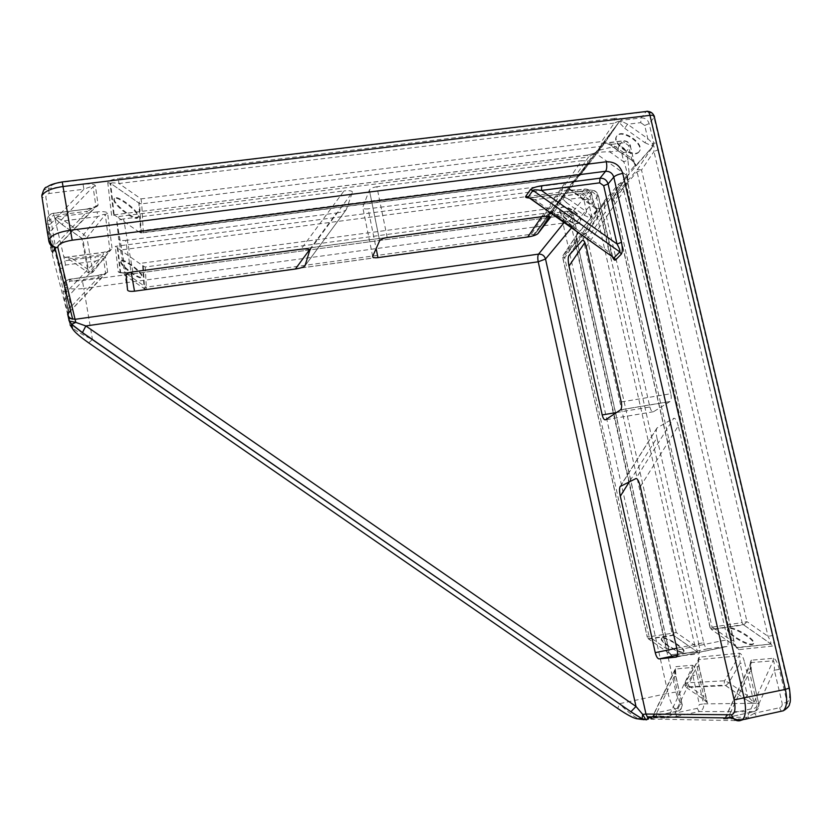 <?xml version="1.0" encoding="UTF-8"?>
<svg xmlns="http://www.w3.org/2000/svg" width="832" height="832" viewBox="0 0 832 832"><rect width="100%" height="100%" fill="white"/><g stroke="black" fill="none" stroke-linecap="round" stroke-linejoin="round"><path stroke-width="0.62" stroke-dasharray="4.16 3.12" d="M586.258 246.896L623.948 190.809L620.974 183.966L626.392 177.642L626.267 175.053L625.83 176.821L627.224 177.507L629.044 172.266L627.931 160.087L623.761 161.814C626.454 168.407 627.286 172.817 626.267 175.053L627.484 176.54M541.705 216.715L564.71 183.248L573.466 180.981L568.901 186.971L569.514 188.843L569.795 187.21L589.295 162.968L589.701 161.19L594.693 154.679L596.388 153.806C598.364 152.246 602.857 151.622 609.877 151.934L618.062 150.894L621.858 153.598L623.761 161.814L609.877 151.934L610.22 147.482L598.385 150.457L593.715 153.681L586.955 155.137L588.526 157.04L596.762 151.736M569.795 187.21L567.726 187.793L568.079 190.029L576.93 190.029L578.375 191.87C573.071 191.454 570.066 190.601 569.369 189.301L567.84 188.24M64.979 257.348L103.022 252.366L103.418 254.488L109.814 250.567L92.945 272.137L90.407 271.118L103.418 254.488L72.353 258.586L90.407 271.118L88.234 272.594L70.117 260.031L63.71 256.474L64.979 257.348L72.353 258.586L70.117 260.031M65.364 257.431L103.043 252.47L110.542 250.151L92.966 271.96L90.75 273.198L89.086 273.031L90.771 273.291L92.945 272.137L86.965 237.713L105.279 214.51C104.718 213.949 102.253 214.635 97.895 216.559L83.782 234.416L81.858 238.378L84.583 239.034L86.965 237.713L83.782 234.416L64.21 220.813C59.467 219.253 56.753 218.005 56.066 217.058L54.86 218.598L53.633 213.346L87.142 209.009L87.526 211.245L95.898 206.17L55.214 248.872M580.05 221.894C576.004 227.552 556.13 213.658 560.539 208.25L560.622 208.135C564.418 202.238 584.709 216.299 580.195 221.697L580.05 221.894M579.748 222.342C575.702 227.999 555.828 214.105 560.227 208.697L560.321 208.582C564.106 202.696 584.397 216.757 579.894 222.154L579.748 222.342M639.257 151.455C633.901 158.798 611.26 142.948 616.949 135.824L617.074 135.658C622.107 128.003 645.289 144.061 639.475 151.164L639.257 151.455M638.914 151.965C633.558 159.297 610.917 143.447 616.595 136.334L616.73 136.157C621.754 128.513 644.935 144.57 639.132 151.674L638.914 151.965M662.542 637.759L661.742 638.144C659.142 640.515 678.142 652.881 682.947 651.934L683.831 651.539C686.514 649.189 667.066 636.605 662.542 637.759M682.635 652.454C677.83 653.39 658.83 641.035 661.43 638.664L662.23 638.279C666.754 637.135 686.202 649.719 683.519 652.059L682.635 652.454M121.014 261.466C121.035 266.001 140.66 280.28 142.106 276.838L142.241 276.214C142.553 271.898 122.554 257.244 121.139 260.77L121.014 261.466M120.63 261.955C120.661 266.479 140.286 280.769 141.731 277.326L141.866 276.713C142.168 272.397 122.169 257.743 120.754 261.258L120.63 261.955M114.265 199.337C114.379 205.192 136.344 221.426 138.247 217.09L138.445 216.185C138.757 210.61 116.303 193.866 114.452 198.318L114.265 199.337M138.008 216.736L137.821 217.641C135.918 221.978 113.953 205.733 113.838 199.888L114.015 198.869C115.866 194.418 138.32 211.162 138.008 216.736M729.269 627.962L728.104 628.524C724.88 631.54 746.21 645.216 752.378 644.072L753.657 643.5C756.995 640.505 735.082 626.558 729.269 627.962M728.926 628.555L727.761 629.117C724.537 632.122 745.867 645.798 752.024 644.665L753.314 644.093C756.652 641.098 734.729 627.162 728.926 628.555M676.759 648.211L703.726 642.658L656.937 437.861L629.335 481.822M703.726 642.658C704.766 646.547 706.118 648.596 707.762 648.814L727.033 646.433C728.125 645.278 728.333 643.011 727.646 639.631L677.165 650.052M640.328 486.678L678.278 425.942L727.646 639.631M678.278 425.942C676.853 420.555 675.334 417.997 673.722 418.267L635.939 478.546M620.474 486.221L657.218 427.825L673.722 418.267M657.218 427.825L656.854 428.178C655.959 430.113 655.99 433.337 656.937 437.861M676.842 716.362L699.14 711.537L753.792 711.682L729.414 717.018L730.049 713.492L725.816 716.934L751.4 662.563L749.445 671.84L751.39 671.247L758.618 703.248L752.554 703.321L753.771 701.854C752.554 701.47 750.464 699.39 747.469 695.625L744.318 698.599L752.554 703.321L703.591 703.882L697.008 674.866L692.848 675.563C693.056 670.602 692.817 667.878 692.12 667.41L668.751 716.383L674.939 713.159L676.842 716.362L666.734 718.016L650.967 717.766L656.219 715.686L677.934 711.069L678.132 708.105L680.274 704.35L674.086 676.801L675.397 669.053L692.12 667.41L692.349 665.246L675.938 666.65C674.71 667.378 674.658 670.592 675.792 676.281L674.086 676.801L656.874 712.681L652.465 716.882M753.771 701.854L744.661 662.636L740.012 663.426C740.251 658.746 739.96 656.198 739.128 655.782L724.589 680.784L724.214 683.426L725.816 685.662L728.832 682.677L740.012 663.426L747.469 695.625L728.832 682.677L724.589 680.784L684.996 682.947L703.893 696.717L707.065 702.52L708.687 703.83L703.56 699.41L686.254 687.409L725.712 685.672L744.318 698.599M625.83 176.821L620.485 183.071L618.769 183.914L604.417 200.73L603.99 202.353L605.353 212.077L584.875 242.507M616.45 412.558L649.875 406.962L605.353 212.077M649.875 406.962C650.863 410.602 652.08 412.183 653.536 411.715L670.02 401.534C671.289 400.13 671.559 397.53 670.831 393.734L621.223 401.96M623.948 190.809L670.831 393.734M568.006 189.332L562.11 191.922L562.349 187.845L115.242 246.366L142.678 265.626L144.082 288.631L145.974 287.186L531.17 234.25L541.986 218.504L549.068 213.928L562.515 196.352L568.942 199.264L580.507 197.735L583.991 200.2L586.612 211.796L568.942 199.264L566.498 202.675L584.147 215.176L586.612 211.796L591.718 217.048L577.294 233.906L575.39 242.133L564.71 257.941L649.116 636.646L648.648 639.038L673.442 635.357L676.239 632.497L586.123 233.438L582.67 232.731L563.118 255.33L564.71 257.941L562.692 257.504L582.286 234.915L672.058 633.287L647.338 637.062L562.786 257.369L563.16 255.278L576.888 234.978L597.418 210.184L599.206 210.122L601.151 215.353L597.293 216.861C597.615 213.054 597.511 211.276 596.97 211.536L582.67 232.731L582.286 234.915L586.123 233.438L597.293 216.861L694.762 645.382L698.984 644.613C700.066 650.073 699.91 653.182 698.547 653.921L672.537 656.687C671.06 656.271 669.677 653.505 668.387 648.398L666.671 648.846C668.803 652.444 670.332 654.399 671.226 654.711L648.648 639.038L647.213 637.083L648.305 638.758L673.078 635.066L672.058 633.287L676.239 632.497L694.762 645.382C696.81 649.074 697.632 651.227 697.206 651.841L673.078 635.066L697.206 651.841L698.547 653.921M628.264 174.138L627.786 175.583L653.37 145.735L637.489 169.364L637.073 171.808L742.092 622.586L710.216 627.453L612.206 200.45L637.073 171.808L641.534 170.009L637.489 169.364L612.56 198.182L614.234 201.261L712.026 627.016L711.703 629.678L743.735 624.926L747.001 621.66L641.534 170.009L653.942 151.518C654.264 147.264 654.066 145.33 653.37 145.735L634.951 166.546L634.722 163.623L631.446 158.215L628.472 145.444L624.624 142.709L611.905 144.3L631.446 158.215L630.677 159.598C631.623 159.786 633.225 161.512 635.482 164.778L634.722 163.623M598.385 150.457L619.445 121.493C619.632 120.848 617.874 121.41 614.182 123.178L601.578 141.575L141.024 198.89L138.882 203.06L140.681 232.835L137.779 231.161L576.545 174.512L580.237 175.136L603.346 145.018L601.578 141.575L601.224 146.307L578.24 176.332L140.681 232.835M626.267 175.053L596.388 153.806L593.736 154.43L588.702 161.034L581.599 160.722L543.286 216.497M387.223 237.557L376.865 186.732L581.599 160.722M376.865 186.732C372.861 187.387 370.365 188.51 369.366 190.102L362.762 207.293C362.596 208.686 364.374 209.196 368.108 208.842L376.147 248.57M564.71 183.248L368.108 208.842M132.881 271.877L123.583 218.91L344.022 190.902L301.018 249.194M123.583 218.91C119.922 219.471 117.697 220.449 116.906 221.822L118.643 239.002C119.205 240.344 121.524 240.822 125.611 240.427L131.175 272.178M309.629 249.631L336.617 212.95L125.611 240.427M336.617 212.95C341.546 212.212 344.75 211.12 346.216 209.674L305.094 265.647M309.795 250.203L352.404 192.275L346.351 209.435M352.404 192.275C352.352 190.819 349.554 190.362 344.022 190.902M603.99 202.353L599.144 208.021L597.095 208.967C595.462 208.603 593.518 205.962 591.282 201.022L593.32 201.594L596.606 210.257L597.418 210.184M627.786 175.583L626.038 183.706L614.234 201.261L612.071 200.647L612.612 198.12L627.786 175.583M627.224 177.507L628.16 184.34L626.038 183.706L731.838 640.806C734.282 644.883 736.07 647.088 737.183 647.431L711.703 629.678L710.029 627.484L711.308 629.366L743.257 624.603L742.092 622.586L747.001 621.66L768.05 636.345L773.022 635.45C774.27 641.68 773.999 645.226 772.21 646.1L738.681 649.657C736.809 649.21 735.103 646.1 733.585 640.328L731.838 640.806L712.026 627.016L710.029 627.484L612.071 200.647L612.56 198.182L627.754 175.406M142.917 232.794L578.126 176.457L576.545 174.512L588.526 157.04L117.073 216.736L137.779 231.161M117.073 216.736L114.182 215.072L112.05 215.114L586.82 155.293M738.681 649.657L737.183 647.431L771.014 644.051L743.257 624.603L770.692 643.729C771.264 643.001 770.39 640.536 768.05 636.345L653.942 151.518L658.424 149.677L773.022 635.45M46.145 223.049C46.207 224.026 47.611 224.411 50.357 224.193L45.895 197.527C45.791 195.312 46.914 193.96 49.265 193.471L83.907 189.249L83.054 184.246L48.329 188.458C50.076 185.442 54.766 183.373 62.39 182.26L645.986 111.842L641.16 117.905L621.494 120.297C622.284 118.56 619.975 117.926 614.557 118.404L614.182 123.178L118.966 183.508C114.057 182.707 111.28 182.655 110.635 183.362L139.537 203.497L141.294 233.002M614.557 118.404L118.206 178.506L118.966 183.508L141.024 198.89L141.731 203.83L601.224 146.307L603.346 145.018L619.632 121.243L596.274 152.152M675.792 676.281L681.97 703.747C679.401 701.906 677.383 698.006 675.917 692.058L570.066 220.324L573.477 216.143L577.252 232.908C576.316 234.645 576.326 237.921 577.273 242.746L575.39 242.133L613.735 413.005M142.678 265.626L145.215 266.978L550.576 212.472L532.48 236.101L531.17 234.25L534.352 234.926L552.469 211.318L550.784 208.426L139.932 263.411M143.27 266.115L144.622 288.933L120.609 272.324L127.733 274.518L541.986 218.504L540.675 216.684L127.317 272.553C121.982 273.146 118.955 272.875 118.227 271.762L115.242 246.366M145.215 266.978L146.442 289.193L144.622 288.933L146.453 289.276L532.48 236.101L534.134 235.196L532.563 236.007L146.453 289.276L145.974 287.186L127.733 274.518L127.317 272.553M51.272 244.275L47.403 221.114L59.124 267.966L64.927 301.569L68.328 314.808L67.777 308.277L70.72 307.102L98.436 277.472L98.093 275.486C103.979 274.56 107.162 273.458 107.63 272.168L105.57 257.66C104.728 256.454 101.213 256.183 95.025 256.859L64.74 260.853L54.86 218.598L62.317 224.806L81.858 238.378L88.234 272.594L89.086 273.031L82.784 238.846L62.317 224.806M88.712 342.888L92.435 339.414C84.001 335.681 77.324 331.812 72.415 327.829M650.884 717.527L641.108 719.649C636.262 718.526 629.023 713.211 619.382 703.695L92.435 339.414L83.782 288.475L562.942 223.122L668.054 693.337L619.382 703.695L617.76 708.5M779.657 707.71C780.416 710.289 781.352 711.485 782.486 711.318C786.479 709.946 788.029 706.982 787.155 702.447L782.132 703.206C782.475 705.505 781.654 707.013 779.657 707.71L754.551 713.211L756.974 716.924M49.265 193.471L48.329 188.458C43.67 189.249 41.454 191.859 41.683 196.29C41.756 197.319 43.16 197.735 45.895 197.527M67.87 308.651L64.126 286.374C63.929 282.682 65.707 280.342 69.472 279.344L98.093 275.486M666.734 718.016L668.751 716.383L652.818 716.071L675.407 668.595L675.938 676.281L681.97 703.747C682.313 707.522 680.805 709.977 677.425 711.1L656.219 715.686M589.534 193.367L586.019 190.861L578.375 191.87L591.282 201.022L589.534 193.367L591.583 193.95L593.32 201.594C596.024 209.144 597.366 211.879 597.345 209.789L569.369 189.301L568.162 189.301C567.06 189.394 569.192 190.913 576.93 190.029L584.553 189.03L580.767 193.752L563.472 196.04L568.079 190.029M54.839 218.431L62.306 224.713L64.21 220.813L97.895 216.559L97.126 211.91C103.293 211.307 106.798 211.744 107.64 213.21L112.122 249.038C111.675 250.453 108.649 251.597 103.043 252.47M703.56 699.41L703.893 696.717L697.122 666.931L686.639 684.746L686.254 687.409L684.861 685.318L685.225 682.864L698.568 659.932L697.122 666.931L698.849 666.411C697.778 660.993 697.923 657.914 699.286 657.176L739.492 653.162C741.374 653.619 743.101 656.77 744.661 662.636M752.721 703.3L744.422 698.589L725.14 685.183L685.724 686.951L684.996 682.947L698.63 659.36L699.015 666.401L707.398 702.998M564.117 222.56L590.314 190.174L533.312 197.6L534.862 199.68L530.546 198.578M612.186 256.578L609.128 252.231L611.374 252.762L612.435 256.849M540.582 216.788C545.376 216.029 548.517 214.968 550.004 213.626L556.972 214.583L574.122 226.72L577.034 231.41L577.294 233.906L573.581 215.977L568.214 213.065L556.972 214.583L556.15 215.904L573.342 228.072L574.122 226.72L571.584 215.457M603.533 142.698L603.096 143.468L605.696 142.958L611.905 144.3L611.094 145.652L630.677 159.598L611.281 145.413L605.696 142.958M658.424 149.677C656.947 144.29 655.398 142.168 653.775 143.312L653.838 144.477L647.806 138.663L627.578 124.238L620.402 120.64L621.494 120.297L619.601 121.69M577.907 233.189L577.034 231.41M573.477 227.916L577.72 232.523L573.477 227.916L556.275 215.748L551.564 213.377M556.275 215.748L549.994 212.722L550.326 213.429L549.297 213.772L549.64 213.19M561.902 197.153L563.212 196.622L563.472 196.04L562.515 196.352M566.498 202.675L561.527 197.642L564.106 197.059M584.147 215.176L590.658 218.286L590.408 215.696M591.063 217.818L591.677 216.018L587.746 198.692L591.469 194.137L593.206 201.781M652.974 145.486L653.775 143.312L649.137 123.594C647.816 119.714 645.164 117.822 641.16 117.905L640.723 122.637L627.578 124.238L624.676 128.284L619.102 122.346L622.128 121.586M624.676 128.284L644.862 142.678L647.806 138.663L644.706 125.476L640.723 122.637M644.862 142.678L652.444 146.11L652.226 143.042M635.742 165.62L635.409 164.85L636.241 165.038L630.885 159.37M611.281 145.413L604.001 142.085L603.99 143.177L622.95 140.806L624.624 142.709M569.514 188.843L597.542 208.718L599.674 208.801L604.583 203.06M593.715 153.681L594.693 154.679M588.702 161.034L589.701 161.19M573.466 180.981L574.319 181.303M620.485 183.071L620.974 183.966M599.144 208.021L599.206 210.122M105.57 257.66L103.594 258.658L105.591 273.406L98.436 277.472L69.753 281.341L66.976 284.783L70.72 307.102L69.15 312.395L65.718 299.021L103.594 258.658C103.002 258.232 100.381 259.022 95.732 261.019L95.025 256.859M48.048 235.768L48.974 232.835L53.487 250.692L55.12 245.222L51.75 246.646L52.603 253.521L47.497 233.178L48.994 231.234L48.974 232.835L93.07 186.815L95.898 206.17L98.114 205.088L95.368 185.692C94.359 184.049 90.262 183.57 83.054 184.246M48.994 231.234L50.357 224.193L83.907 189.249C89.315 187.013 92.373 186.202 93.07 186.815L95.368 185.692M63.055 291.429L66.643 291.98L64.927 301.569M68.921 320.403L70.096 324.927L68.38 314.662L69.347 312.01M69.753 281.341L69.472 279.344C71.864 280.925 76.159 281.351 82.389 280.634L563.389 215.592C566.769 215.478 568.994 217.048 570.066 220.324L562.942 223.122L563.389 215.592L566.748 211.37C570.149 211.255 572.395 212.846 573.477 216.143L573.581 215.977C572.541 212.659 570.294 211.089 566.842 211.266L568.214 213.065M652.236 716.872L653.037 715.759M675.917 692.058L668.054 693.337C670.353 702.634 673.483 708.552 677.425 711.1L677.934 711.069C681.283 709.966 682.677 707.522 682.115 703.758L680.274 704.35M678.132 708.105L656.874 712.681L656.708 715.655L652.496 716.872M725.15 717.902L750.89 662.646L751.39 671.247L758.618 703.248C759.221 707.585 757.619 710.403 753.792 711.682L754.489 708.167C756.402 707.522 757.214 706.108 756.912 703.934L749.445 671.84L730.049 713.492L754.489 708.167M756.912 703.934L758.846 703.258C759.564 707.46 758.014 710.216 754.187 711.547L725.421 717.902M644.706 125.476L649.137 123.594L654.035 117.593L788.809 688.043C790.306 695.344 789.755 700.149 787.155 702.447L779.355 669.365L774.363 670.197L782.132 703.206M779.355 669.365C777.525 662.542 775.549 658.85 773.427 658.289L751.639 660.161L751.4 662.563L773.198 660.785C774.145 661.315 774.53 664.456 774.363 670.197L754.551 713.211L747.063 717.371L725.993 717.111L723.767 718.931C722.592 718.775 724.474 718.141 729.414 717.018M748.613 716.882L748.134 718.515M751.639 660.161C749.996 661.014 749.84 664.716 751.171 671.247M698.849 666.411L707.065 702.52M697.008 674.866C695.5 668.959 693.95 665.746 692.349 665.246M577.273 242.746L668.387 648.398M698.984 644.613L601.151 215.353M628.004 184.558L733.585 640.328M723.767 718.931L747.521 719.025L739.95 720.689L653.234 719.077L644.093 719.701M697.185 708.354L699.14 711.537C702.634 710.372 704.111 707.824 703.591 703.882L699.41 704.538L697.185 708.354L674.939 713.159L692.848 675.563L699.41 704.538M611.239 252.928L598.208 195.79L571.532 227.812M529.11 197.974L533.218 197.704M596.066 194.927L598.208 195.79C596.929 191.922 594.298 190.06 590.314 190.174L596.066 194.927L609.128 252.231L534.862 199.68L592.103 192.109M97.126 211.91L56.066 217.058M87.162 209.154C93.954 208.135 97.604 206.773 98.114 205.088M111.602 215.311L107.775 182.718C108.264 180.887 111.738 179.483 118.206 178.506M562.349 187.845L567.726 187.793M550.004 213.626L566.842 211.266L550.004 213.626M576.815 190.154L584.438 189.145C587.985 189.041 590.325 190.705 591.469 194.137L591.583 193.95C590.491 190.486 588.141 188.843 584.553 189.03L586.019 190.861M596.606 210.257L591.677 216.018L591.718 217.048M117.853 247.759L120.609 272.324L119.257 272.033C120.879 272.865 123.562 273.01 127.306 272.459L540.675 216.684L548.891 214.188L567.112 189.987L552.469 211.318L566.914 190.237L548.226 214.698L534.134 235.196L552.23 211.619L550.576 212.472L550.784 208.426L562.11 191.922L120.619 249.985M602.794 143.666L622.794 140.972L618.426 146.453L610.22 147.482M627.931 160.087L626.028 151.861L630.469 146.432L634.889 165.422L629.044 172.266M628.472 145.444L630.625 146.182C629.418 142.407 626.86 140.618 622.95 140.806L622.794 140.972C626.652 140.878 629.21 142.698 630.469 146.432L634.951 166.546M619.414 121.524L595.598 152.693L579.998 175.438L603.325 145.049L619.414 121.524M51.719 246.938L51.511 245.69M67.808 314.839L48.838 241.207L47.497 233.178M568.942 255.549L604.802 202.405L619.164 185.63L582.296 240.344M550.337 217.558L587.579 163.186L574.205 180.69L549.65 216.518M653.536 411.715L605.623 419.765M620.474 409.874L669.885 401.627M707.762 648.814L677.487 655.086M676.343 657.082L726.43 646.682M372.674 256.35L362.762 207.293M369.366 190.112L379.652 240.76L369.366 190.102M116.834 222.29L126.048 275.059M127.556 290.056L118.643 239.002M143.322 232.617L141.731 203.83L139.537 203.497L110.635 183.362L110.042 183.082L110.635 183.425L114.182 215.072M627.578 176.124L628.16 184.34L733.793 640.307C734.76 644.53 736.091 647.223 737.776 648.398L737.547 647.722L771.014 644.051L772.21 646.1M578.24 176.332L579.998 175.438L578.24 176.332M107.775 182.718L110.042 183.082L113.641 214.926M615.586 412.703L577.377 242.58L576.992 234.499L563.118 255.33L562.692 257.504L647.213 637.083L649.116 636.646L666.671 648.846L614.006 414.19M697.164 651.851L671.226 654.711L697.164 651.851M672.537 656.687L671.809 655.626C670.436 654.472 669.334 652.049 668.522 648.378L615.67 413.078M117.312 247.312L120.11 272.043L118.227 271.762M69.15 312.395L68.401 313.55L64.126 286.374C67.506 288.902 74.058 289.598 83.782 288.475L82.389 280.634M789.402 688.303L788.809 688.043M654.014 115.762L654.035 117.593C652.704 113.682 650.021 111.758 645.986 111.842L647.889 111.394M50.783 219.346L47.403 221.114C47.164 216.902 49.244 214.313 53.633 213.346L53.903 215.457C51.698 215.946 50.658 217.235 50.783 219.346L55.12 245.222L87.526 211.245L53.903 215.457M65.51 265.034L64.74 260.853C60.767 261.768 58.895 264.129 59.124 267.966L62.712 268.58L65.51 265.034L95.732 261.019L66.643 291.98L62.712 268.58M583.991 200.2L587.746 198.692C586.612 195.291 584.293 193.638 580.767 193.752L580.507 197.735M621.858 153.598L626.028 151.861C624.78 148.158 622.253 146.359 618.426 146.453L618.062 150.894M587.714 160.888L587.662 163.082L574.205 180.69L572.083 181.418M604.625 204.506L604.417 200.73M618.769 183.914L619.164 185.63L621.504 184.891M107.64 213.21L105.279 214.51L109.928 250.255L112.122 249.038M699.286 657.176L698.932 659.62L739.128 655.782L739.492 653.162M550.295 217.62L587.621 163.124L589.295 162.968M573.893 181.054L575.869 180.471M773.427 658.289L773.198 660.785L747.063 717.371L744.765 719.264M650.967 717.766L652.933 716.186L675.709 668.751L675.938 666.65M107.63 272.168L105.706 273.135L70.574 310.742M53.487 250.692L52.603 253.521M68.328 314.808L69.087 312.333M66.976 284.783L64.345 285.636M661.742 638.144L661.43 638.664M138.247 217.09L137.821 217.641M728.104 628.524L727.761 629.117M594.402 153.265L586.955 155.137L112.05 215.114M753.657 643.5L753.314 644.093M114.452 198.318L114.015 198.869M683.831 651.539L683.519 652.059M116.906 221.822L126.121 274.643M346.216 209.674L304.98 265.866M656.854 428.178L620.131 486.533M727.033 646.433L676.707 656.874M670.02 401.534L620.599 409.781M604.417 202.727L568.849 255.663M529.183 197.839L590.418 190.07C594.454 189.862 597.095 191.703 598.333 195.593L612.716 256.963M55.255 249.038L96.325 206.357L87.142 209.009L53.602 213.2C49.275 214.042 47.216 216.57 47.434 220.802L51.376 244.39M53.591 250.796L52.842 251.95L51.605 245.762M64.012 284.326C63.482 282.651 65.291 280.966 69.451 279.25L98.072 275.392L106.215 273.114L70.606 310.846"/><path stroke-width="1.25" d="M676.156 657.114L659.048 658.902C657.53 658.653 656.261 656.573 655.242 652.642L620.329 496.174C619.372 491.566 619.31 488.353 620.131 486.533L635.939 478.546C637.458 478.452 638.914 481.166 640.328 486.678L677.165 650.052C677.851 653.463 677.695 655.73 676.707 656.874L676.343 657.082M568.942 255.549L582.296 240.344C583.606 239.554 584.938 241.738 586.258 246.896L621.223 401.96C621.951 405.777 621.743 408.387 620.599 409.781L605.623 419.765C604.302 420.212 603.158 418.61 602.202 414.939L568.994 266.105C568.006 261.123 567.954 257.65 568.849 255.663L568.942 255.549M295.37 269.017C300.394 268.237 303.597 267.186 304.98 265.866L309.795 250.203C309.608 248.914 306.686 248.57 301.018 249.194L132.881 271.877C129.199 272.459 126.942 273.385 126.121 274.643L127.556 290.056C128.086 291.242 130.406 291.626 134.503 291.179L295.37 269.017L309.629 249.631M549.65 216.518L537.919 233.636L550.295 217.62C550.701 216.32 548.371 215.946 543.286 216.497L387.223 237.557C383.209 238.233 380.682 239.294 379.652 240.75L372.674 256.35C372.476 257.598 374.244 258.024 377.988 257.629L527.769 236.995L541.705 216.715M537.919 233.636C536.349 235.03 532.969 236.153 527.769 236.995M571.532 227.812L545.522 259.012L645.975 714.054L731.422 714.771C734.937 713.908 735.842 708.937 734.146 699.858L613.777 177.112L608.088 183.934L621.483 242.33L617.032 243.994L603.689 185.702L599.664 182.842L541.455 190.455L617.032 243.994C619.341 248.134 620.266 250.775 619.83 251.919L532.906 190.372C533.967 189.665 536.817 189.686 541.455 190.455L541.684 185.786L600.007 178.194L605.592 171.288L72.207 240.198C62.785 241.758 57.99 244.171 57.814 247.437L75.806 322.39L85.852 325.957L635.991 706.451L642.71 714.418L645.819 719.742L646.682 719.753M67.808 314.839L69.233 321.038L75.806 322.39L71.521 324.324L72.696 328.931C74.204 331.718 79.414 336.274 88.317 342.607L88.712 342.888M88.317 342.607L618.28 708.864C627.047 714.74 633.162 718.026 636.626 718.713L642.158 718.817L630.906 711.734L635.991 706.451L538.221 261.789L85.852 325.957L82.399 332.717L71.521 324.324L68.921 320.403M564.117 222.56L538.585 254.114L75.192 319.301L69.098 318.292L69.233 321.038L71.802 324.366L82.378 332.54L630.906 711.734L82.399 332.717M734.146 699.858L785.377 689.395L649.979 115.346L63.014 186.534L70.408 230.214L606.32 161.772C614.598 161.554 620.079 165.443 622.752 173.462L744.182 698.308C746.366 708.978 745.794 716.134 742.456 719.763L739.95 720.689C737.214 721.167 734.885 720.273 732.961 718.006L647.265 716.799L648.575 718.952L645.819 719.742L642.065 718.609L642.71 714.418L645.975 714.054L647.265 716.799L653.234 719.077M72.415 327.829L70.096 324.927L72.696 328.931M57.814 247.437L54.829 247.291C51.522 246.366 49.535 244.338 48.838 241.207L41.818 195.905C43.306 189.894 44.97 186.971 46.779 187.138C48.391 186.41 49.535 184.205 62.275 181.917L63.014 186.534C51.397 188.25 44.335 191.37 41.818 195.905L47.497 233.178M748.134 718.515L783.286 710.788C786.885 707.127 787.582 699.993 785.377 689.395L789.339 688.043L654.399 117.021C654.742 115.606 653.276 115.045 649.979 115.346C649.033 111.914 647.816 110.625 646.339 111.478L62.317 181.917M652.236 716.872L650.884 717.527M618.28 708.864L617.76 708.5M530.546 198.578L612.186 256.578M644.093 719.701L636.626 718.713M621.327 254.145L615.607 259.917L614.12 257.722L619.83 251.919L621.327 254.145C622.586 252.117 622.638 248.175 621.483 242.33M612.435 256.849C613.683 259.709 614.734 260.738 615.607 259.917M541.684 185.786C535.85 186.701 532.064 188.011 530.338 189.717L525.751 196.331C525.117 197.298 526.24 197.839 529.11 197.974M538.585 254.114C542.11 253.978 544.419 255.611 545.522 259.012L538.221 261.789C537.555 258.232 537.68 255.674 538.585 254.114M646.308 719.826L642.158 718.817L630.708 711.755M51.511 245.69L51.272 244.275M602.202 414.939L616.45 412.558M584.875 242.507L568.994 266.105M376.147 248.57L377.988 257.629M131.175 272.178L134.503 291.179M655.242 652.642L676.759 648.211M629.335 481.822L620.329 496.174M677.487 655.086L659.048 658.902M614.006 414.19L613.735 413.005M622.752 173.462C618.571 174.158 615.576 175.375 613.777 177.112C612.446 173.108 609.71 171.174 605.592 171.288C606.871 169.187 607.121 166.015 606.32 161.772M599.664 182.842L600.007 178.194C604.084 178.069 606.778 179.982 608.088 183.934L603.689 185.702M72.207 240.198L70.408 230.214C58.75 231.993 51.626 234.998 49.046 239.221C48.724 240.136 49.754 242.122 52.135 245.18L54.829 247.291L72.675 319.197C69.888 318.438 68.203 316.722 67.621 314.059M789.402 688.303C790.618 697.455 790.681 702.52 789.578 703.487C789.838 705.578 787.738 708.011 783.286 710.788L742.456 719.763C742.019 720.741 734.625 719.763 732.961 718.006L731.422 714.771M530.338 189.717L532.906 190.372L528.289 196.986L525.751 196.331M55.214 248.872L53.487 250.692M70.574 310.742L69.087 312.333M64.345 285.636L64.012 284.326M654.014 115.762C652.818 113.131 650.77 111.675 647.889 111.394M612.716 256.963L614.453 259.002L613.933 257.816L528.237 197.174L526.542 197.018L529.183 197.839M51.605 245.762L51.376 244.39M55.255 249.038L53.591 250.796M70.606 310.846L69.15 312.395"/></g></svg>
